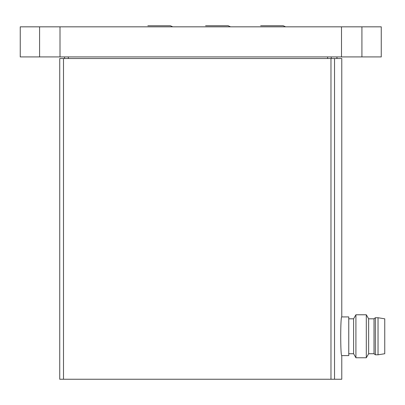 <?xml version="1.0" encoding="UTF-8"?>
<svg xmlns="http://www.w3.org/2000/svg" width="405" height="405" viewBox="0 0 405 405"><rect width="100%" height="100%" fill="white"/><g stroke="black" fill="none" stroke-linecap="round" stroke-linejoin="round"><path stroke-width="0.61" d="M341.774 316.928C340.372 315.789 340.372 356.759 341.774 355.61L348.756 355.61L348.756 316.928L341.774 316.928L341.774 58.528L59.737 58.528L59.737 379.247L63.494 379.247L63.494 58.528M341.774 355.61L341.774 379.247L63.494 379.247M378.037 354.805L384.75 353.727L384.75 318.811L378.037 317.738L375.349 317.738L375.349 354.805L378.037 354.805L378.037 317.738M375.349 354.805L374.007 353.727L374.007 318.811L375.349 317.738M374.007 353.727L368.636 353.727L368.636 318.811L366.307 314.781L355.919 314.781L355.919 357.757L366.307 357.757L366.307 314.781M355.919 357.757L353.59 353.727L353.59 318.811L355.919 314.781M64.572 58.528L64.572 56.918M20.25 26.831L20.25 56.918L60.006 56.918L60.006 26.831L20.25 26.831M60.006 26.831L341.506 26.831L341.506 56.918L60.006 56.918M341.506 26.831L361.918 26.831L361.918 56.918L341.506 56.918M361.918 26.831L381.257 26.831L381.257 56.918L361.918 56.918M150.24 26.831L145.435 26.831M203.183 26.831L207.998 26.831M258.248 26.831L263.063 26.831M334.54 379.247L334.54 58.528M330.971 379.247L330.971 58.528M68.329 58.528L68.329 56.918M327.625 58.528L327.625 56.918M331.239 58.528L331.239 56.918M39.589 26.831L39.589 56.918M374.007 318.811L368.636 318.811M368.636 353.727L366.307 357.757M353.59 318.811L348.756 318.811M353.59 353.727L348.756 353.727M336.94 58.528L336.94 56.918M172.803 26.831L170.404 25.758L147.84 25.758M230.561 26.831L228.152 25.753L205.588 25.753L228.152 25.753M285.626 26.831L283.216 25.753L260.653 25.753"/></g></svg>
